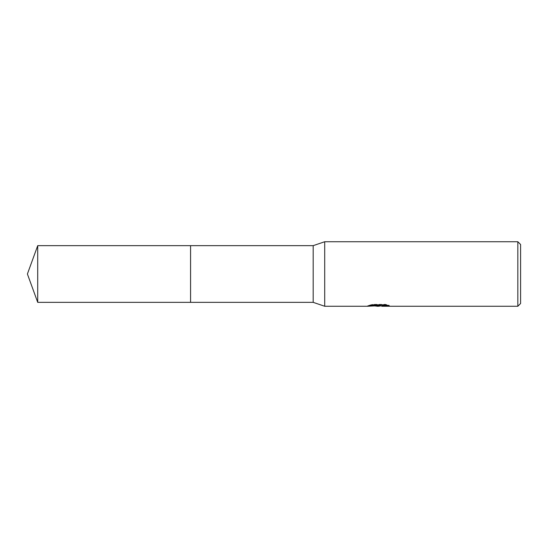 <?xml version="1.0" encoding="UTF-8"?>
<svg xmlns="http://www.w3.org/2000/svg" width="548" height="548" viewBox="0 0 548 548"><rect width="100%" height="100%" fill="white"/><g stroke="black" fill="none" stroke-linecap="round" stroke-linejoin="round"><path stroke-width="0.41" stroke-dasharray="2.74 2.06" d="M374.729 305.948L372.229 304.811L372.229 304.325L376.949 305.805L386.957 304.928L386.957 305.551L381.771 305.784M386.957 305.551L386.957 306.01L386.957 305.4L381.435 305.805M381.901 306.264L386.957 306.01M379.771 305.181L367.722 305.736L367.722 306.195M367.722 305.736L376.949 305.805M368.393 305.517L372.654 304.229M372.654 304.715L368.393 305.983M367.503 306.264L367.503 305.805M387.183 305.181L389.231 305.284L385.539 304.325L372.811 304.325L369.455 305.181L371.167 305.181M369.455 305.181L369.455 305.654M372.811 304.325L372.811 304.811M385.539 304.325L385.539 304.811M389.231 305.284L389.231 305.75M386.957 304.928L386.957 305.4M520.6 244.497L520.6 303.503M517.833 241.737L517.833 306.264M324.704 241.737L324.704 306.264M313.182 245.655L313.182 302.345M190.574 245.655L190.574 302.345L190.574 245.655M37.716 245.655L37.716 302.345M378.476 305.805L378.976 305.805M378.415 306.25L378.415 305.784"/><path stroke-width="0.82" d="M371.167 305.181L379.771 305.181L379.771 305.654L367.503 306.264L324.704 306.264L313.182 302.345L190.574 302.345L190.574 245.655L313.182 245.655L324.704 241.737L517.833 241.737L520.6 244.497L520.6 303.503L517.833 306.264L381.894 306.264L382.168 305.654L387.183 305.181M313.182 302.345L313.182 245.655M324.704 306.264L324.704 241.737M381.435 305.805L378.476 306.264L374.729 305.948M378.476 306.264L376.949 306.264M517.833 306.264L517.833 241.737M379.771 305.654L369.455 305.654L372.811 304.811L385.539 304.811L389.231 305.75L381.771 306.243M37.716 302.345L37.716 245.655L190.574 245.655L190.574 302.345L37.716 302.345L27.4 274L37.716 245.655M378.976 305.805L381.771 305.805"/></g></svg>
